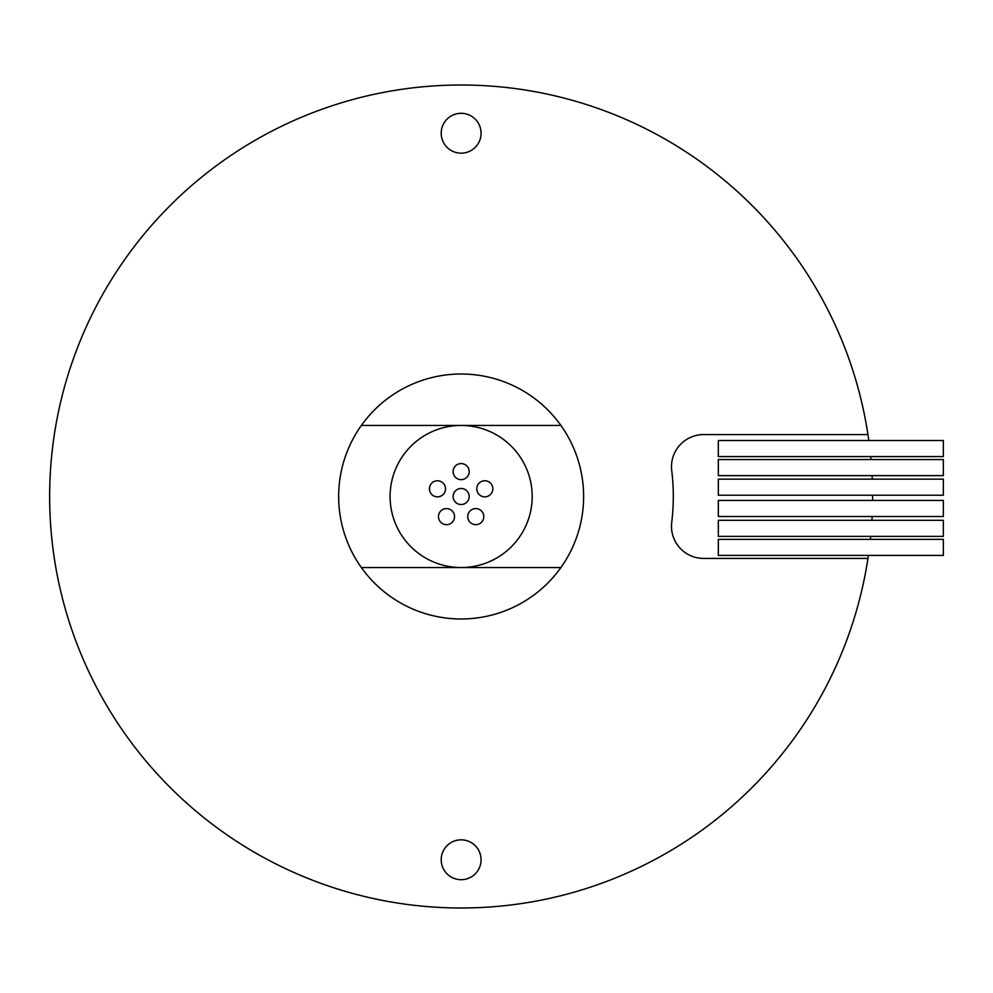 <?xml version="1.0" encoding="UTF-8"?>
<svg xmlns="http://www.w3.org/2000/svg" width="993" height="993" viewBox="0 0 993 993"><rect width="100%" height="100%" fill="white"/><g stroke="black" fill="none" stroke-linecap="round" stroke-linejoin="round"><path stroke-width="1.49" d="M943.35 440.507L943.35 456.581L718.324 456.581L718.324 440.507L943.35 440.507M943.35 459.548L943.35 475.622L718.324 475.622L718.324 459.548L943.35 459.548M943.35 479.147L943.35 495.222L718.324 495.222L718.324 479.147L943.35 479.147M943.35 500.435L943.35 516.509L718.324 516.509L718.324 500.435L943.35 500.435M943.35 520.307L943.35 536.381L718.324 536.381L718.324 520.307L943.35 520.307M943.35 539.348L943.35 555.422L718.324 555.422L718.324 539.348L943.35 539.348M441.202 859.764A19.934 19.934 0 0 0 461.137 879.699A19.934 19.934 0 0 0 481.071 859.764A19.934 19.934 0 0 0 461.137 839.83A19.934 19.934 0 0 0 441.202 859.764M441.202 133.236A19.934 19.934 0 0 0 461.137 153.17A19.934 19.934 0 0 0 481.071 133.236A19.934 19.934 0 0 0 461.137 113.301A19.934 19.934 0 0 0 441.202 133.236M867.944 558.426L703.218 558.426A32.148 32.148 0 0 1 671.727 522.355A212.179 212.179 0 0 0 671.727 470.645A32.148 32.148 0 0 1 704.422 434.586L867.944 434.586A411.487 411.487 0 0 0 430.093 86.18A411.487 411.487 0 0 0 49.65 496.5A411.487 411.487 0 0 0 430.093 906.82A411.487 411.487 0 0 0 867.944 558.426A411.487 411.487 0 0 0 868.379 555.422M445.509 488.804A8.031 8.031 0 0 0 437.466 480.773A8.031 8.031 0 0 0 429.435 488.804A8.031 8.031 0 0 0 437.466 496.848A8.031 8.031 0 0 0 445.509 488.804M454.546 516.633A8.031 8.031 0 0 0 446.515 508.59A8.031 8.031 0 0 0 438.472 516.633A8.031 8.031 0 0 0 446.515 524.664A8.031 8.031 0 0 0 454.546 516.633M483.802 516.633A8.031 8.031 0 0 0 475.771 508.59A8.031 8.031 0 0 0 467.728 516.633A8.031 8.031 0 0 0 475.771 524.664A8.031 8.031 0 0 0 483.802 516.633M492.838 488.804A8.031 8.031 0 0 0 484.807 480.773A8.031 8.031 0 0 0 476.764 488.804A8.031 8.031 0 0 0 484.807 496.848A8.031 8.031 0 0 0 492.838 488.804M469.18 471.613A8.031 8.031 0 0 0 461.137 463.582A8.031 8.031 0 0 0 453.106 471.613A8.031 8.031 0 0 0 461.137 479.656A8.031 8.031 0 0 0 469.18 471.613M469.18 496.5A8.031 8.031 0 0 0 461.137 488.469A8.031 8.031 0 0 0 453.106 496.5A8.031 8.031 0 0 0 461.137 504.531A8.031 8.031 0 0 0 469.18 496.5M461.137 567.549A71.049 71.049 0 0 0 532.186 496.5A71.049 71.049 0 0 0 461.137 425.451A71.049 71.049 0 0 0 390.088 496.5A71.049 71.049 0 0 0 461.137 567.549M560.908 425.451A122.487 122.487 0 0 1 560.908 567.549A122.487 122.487 0 0 1 338.65 496.5A122.487 122.487 0 0 1 560.908 425.451L361.365 425.451M872.611 500.435A411.487 411.487 0 0 0 872.624 496.5A411.487 411.487 0 0 0 872.624 495.222M872.264 479.147A411.487 411.487 0 0 0 872.09 475.622M870.96 459.548A411.487 411.487 0 0 0 870.687 456.581M868.801 440.507A411.487 411.487 0 0 0 867.944 434.586M870.389 539.348A411.487 411.487 0 0 0 870.687 536.381M871.941 520.307A411.487 411.487 0 0 0 872.139 516.509M361.365 567.549L560.908 567.549"/></g></svg>
